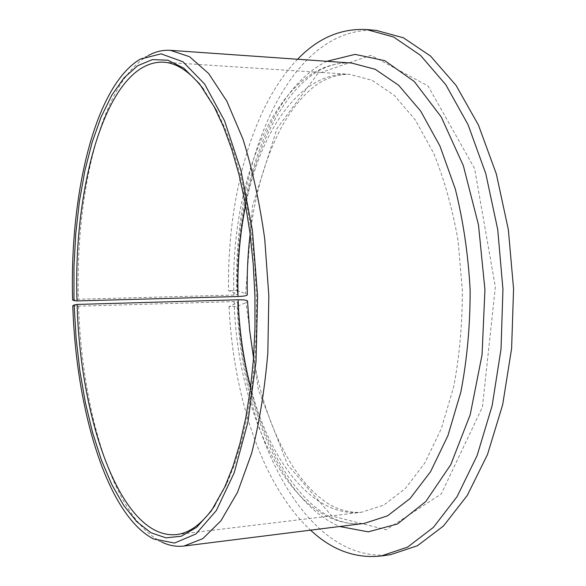<?xml version="1.0" encoding="UTF-8"?>
<svg xmlns="http://www.w3.org/2000/svg" width="586" height="586" viewBox="0 0 586 586"><rect width="100%" height="100%" fill="white"/><g stroke="black" fill="none" stroke-linecap="round" stroke-linejoin="round"><path stroke-width="0.44" stroke-dasharray="2.93 2.2" d="M247.534 301.387L245.9 302.581L258.294 389.47L287.572 464.661L331.815 516.024L386.24 529.759L441.265 493.954L482.432 407.072L495.353 286.972L474.594 168.541L427.978 85.908L370.953 55.267L317.715 73.689L276.951 128.561L252.522 205.884L245.615 293.527L247.314 294.531M72.796 305.767L78.59 306.192L234.129 301.6L238.326 302.149L229.06 306.654L237.242 306.397L245.9 302.581M214.945 505.447L226.592 484.256L234.59 464.295L241.586 441.353L247.409 415.745L251.907 387.881L254.961 358.258L256.478 327.428L256.412 296.011L254.749 264.638L251.541 233.939L246.867 204.529L240.839 176.95L233.616 151.701L225.368 129.184L216.285 109.692L203.489 89.167M297.615 59.245C250.984 107.546 227.053 200.09 228.562 290.693L238.084 294.326L233.924 295.058L78.377 299.241L72.62 299.951M229.06 306.654C233.162 395.902 262.052 485.149 310.573 530.154M237.242 306.397C241.784 432.871 304.09 564.377 390.62 554.664M376.19 30.369C288.356 25.447 233.301 162.732 236.744 290.488L228.562 290.693M236.744 290.488L245.615 293.527M78.59 306.192C81.93 410.53 113.428 517.145 161.267 541.83L161.677 542.028M148.295 55.575L147.892 55.795C100.931 83.424 75.345 193.702 78.377 299.241M250.64 387.192C269.362 460.23 312.272 517.921 361.555 512.252L383.764 505.088L405.219 488.68L424.784 463.021L441.287 428.703L453.608 387.046C459.483 356.237 462.405 323.999 462.376 290.341L458.098 240.787C452.465 208.726 444.335 179.587 433.706 153.349L415.342 119.991L394.4 95.445L372.081 80.253L349.505 74.312C299.981 71.36 260.316 131.33 245.637 205.283M234.129 301.6C237.22 415.056 291.432 531.106 364.302 523.408C298.032 531.912 241.044 416.719 238.326 302.149M238.084 294.326C233.543 178.671 284.261 58.161 351.629 63.032C277.683 59.354 229.844 180.51 233.924 295.058M237.63 302.83C241.242 401.432 279.918 501.074 339.682 526.499M326.885 61.296C267.897 90.332 234.73 193.944 237.345 293.747M216.285 109.692L214.278 106.974M226.592 484.256L224.738 487.083M176.379 534.6L361.555 512.252C348.582 513.351 334.687 508.128 327.2 503.074C315.078 494.943 303.665 482.827 292.971 466.72C274.358 437.119 261.217 400.912 253.54 358.105M163.384 62.182L349.505 74.312C336.489 73.939 322.901 79.908 315.708 85.373C304.046 94.156 293.322 106.879 283.529 123.551C266.571 154.133 255.437 191.007 250.127 234.166M153.444 538.9L161.267 541.83M140.237 59.149L147.892 55.795"/><path stroke-width="0.88" d="M74.107 304.962L76.129 338.422L79.908 371.238L85.424 402.875L92.632 432.754L101.481 460.259L111.889 484.732L123.734 505.484L136.86 521.752L151.042 532.784L165.992 537.838L181.323 536.219L196.596 527.385L211.26 511.014L224.738 487.083L232.825 466.866L239.908 443.609L245.805 417.628L250.361 389.353L253.452 359.269L254.983 327.962L254.91 296.055L253.233 264.183L249.98 233.008L245.241 203.144L239.132 175.155L231.814 149.547L223.471 126.708L214.278 106.974L199.394 83.673L183.726 68.101L167.882 60.204L152.375 59.604L137.659 65.727L124.049 77.843L111.816 95.166L101.144 116.922L92.134 142.332L84.882 170.673L79.425 201.276L75.784 233.521L73.968 266.82L73.975 300.611L72.62 299.951C69.522 195.372 94.5 86.142 140.237 59.149L161.062 53.846L182.949 61.757L204.624 84.04L224.541 120.767L241 170.592L252.42 230.496L257.606 295.981L256.023 361.65L247.922 422.088L234.224 472.741L216.359 510.516L195.944 533.949L174.525 543.054L153.444 538.9C106.835 514.779 76.004 409.153 72.796 305.767L74.107 304.962L77.147 304.442L238.128 299.798C243.754 299.68 246.882 300.098 247.519 301.036L247.534 301.387M77.147 304.442C80.04 420.059 121.192 539.684 176.379 534.6C189.805 533.121 202.661 523.401 214.945 505.447M203.489 89.167C190.238 71.917 176.869 62.922 163.384 62.182C107.414 60.168 72.862 184.209 77.037 300.933L73.975 300.611M245.637 205.283C239.725 234.627 237.184 265.033 238.026 296.501C243.644 296.304 246.743 295.754 247.321 294.853L247.314 294.531M310.573 530.154C331.954 550.115 355.453 558.736 381.076 556.004L407.658 547.075L433.45 527.334L457.095 496.628L477.136 455.534L492.167 405.549L501.023 349.073L502.942 289.228L497.734 229.58L485.787 173.668L468.031 124.591L445.756 84.662L420.462 55.296L393.624 37.013L366.587 29.556C340.862 28.238 317.868 38.134 297.615 59.245M381.076 556.004L390.62 554.664L417.437 545.72L443.456 526.023L467.298 495.412L487.508 454.48L502.671 404.714L511.615 348.494L513.57 288.935L508.34 229.573L496.32 173.932L478.447 125.074L456.011 85.314L430.52 56.058L403.468 37.819L376.19 30.369L366.587 29.556M161.677 542.028C168.958 545.595 176.401 546.936 184.011 546.042L202.8 538.644L220.973 520.749L237.579 492.196L251.555 453.557C259.298 423.209 264.726 389.565 267.846 352.618L268.82 295.666L264.718 238.861C259.569 202.141 252.295 168.849 242.904 138.97L226.819 101.158L208.675 73.558L189.534 56.696L170.372 50.337C162.725 49.869 155.371 51.612 148.295 55.575M238.026 296.501L77.037 300.933M238.128 299.798C239.22 330.13 243.388 359.262 250.64 387.192M184.011 546.042L364.302 523.408L387.566 515.812L410.053 498.576L430.593 471.635L447.938 435.596L460.904 391.822C467.101 359.43 470.177 325.538 470.148 290.129C468.236 254.778 463.292 221.098 455.329 189.102L439.976 146.104L420.675 111.076L398.685 85.307L375.274 69.331L351.629 63.032L170.372 50.337M339.682 526.499L368.257 531.854L397.579 523.906L425.81 501.528L450.781 464.647L470.206 414.712L482.051 354.86L484.937 289.726L478.476 224.848L463.358 165.728L441.214 116.936L414.251 81.491L384.834 60.695L355.123 54.373L326.885 61.296M253.54 358.105L249.585 329.837L247.519 301.036M250.127 234.166C247.768 254.104 246.838 274.329 247.321 294.853"/></g></svg>
